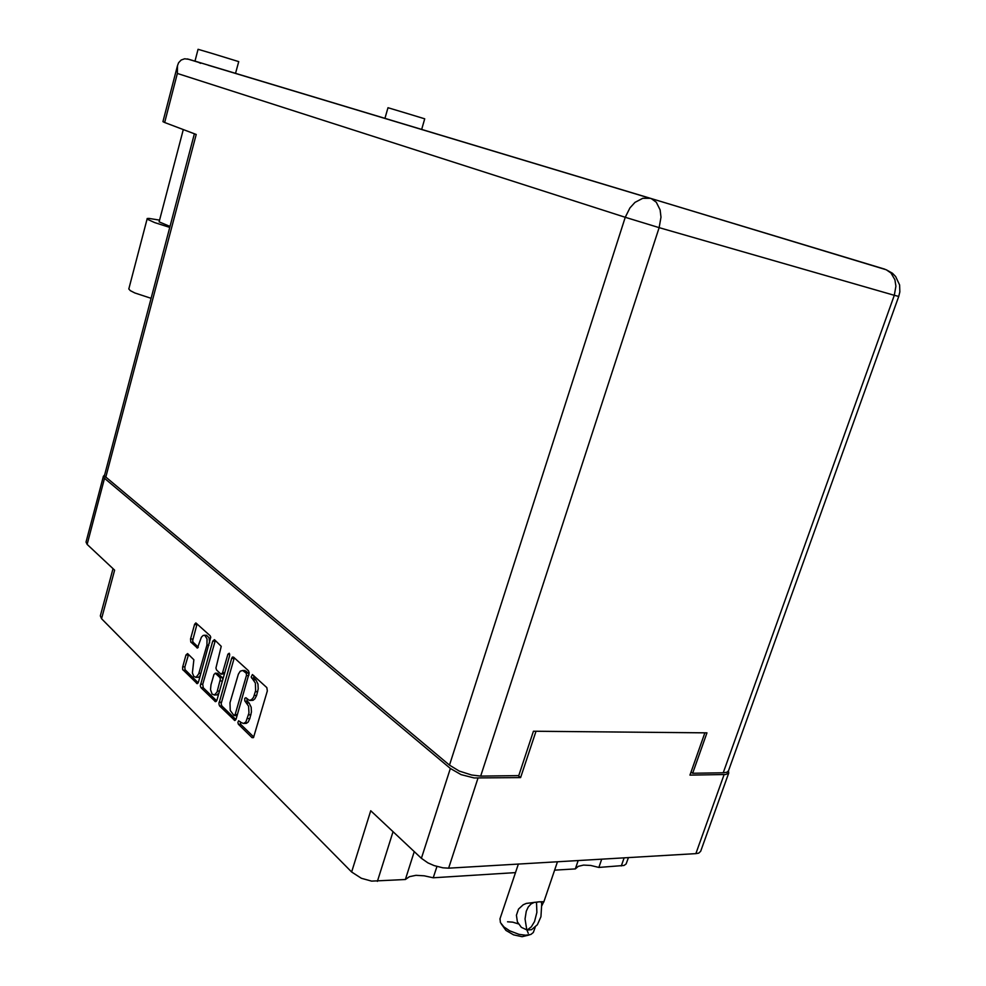 <?xml version="1.0" encoding="UTF-8"?>
<svg xmlns="http://www.w3.org/2000/svg" width="986" height="986" viewBox="0 0 986 986"><rect width="100%" height="100%" fill="white"/><g stroke="black" fill="none" stroke-linecap="round" stroke-linejoin="round"><path stroke-width="1.48" d="M414.28 851.621L405.332 879.574L409.4 876.69L415.932 875.383L424.177 875.778L433.248 877.823L436.897 866.521M578.215 860.544L575.356 868.888L578.24 866.287L583.552 865.129L590.7 865.523L598.896 867.409L601.743 859.163M209.611 642.835L209.007 637.72L206.259 635.292M206.887 645.078L207.122 638.99L204.768 635.292L203.165 635.415L201.44 637.252L197.434 647.987L190.742 642.022L190.508 638.891L194.612 624.298L195.844 622.955L210.129 635.76L210.77 637.227L198.445 682.213L197.188 683.705L182.706 669.543L182.595 667.078L185.984 654.987L187.636 653.607L193.885 659.733L192.381 672.982L193.835 676.495L196.128 677.234L198.716 673.869L206.887 645.078L208.946 645.177M229.282 653.25L227.926 654.162L222.491 673.068L220.839 674.054L216.526 669.975L215.959 668.027L221.209 646.335L214.418 639.692L212.717 641.147L200.318 685.936L200.984 687.723L215.392 701.687L216.908 700.208L229.652 655.752L229.282 653.25M233.559 657.144L232.474 657.058L231.673 658.254L218.843 703.745L219.545 705.89L234.791 720.47L236.122 718.954L249.224 672.933L248.472 670.763L233.559 657.144M241.089 722.541L243.604 723.441L245.859 721.937L249.002 712.989L248.62 706.272L244.713 700.836L244.75 698.371L245.834 697.694L249.211 700.319L251.467 699.875L253.525 697.312L255.584 690.73L255.374 683.076L251.245 677.062L252.465 674.51L266.861 687.587L267.379 690.89L253.525 737.466L252.034 737.688L238.341 724.279L237.836 722.418L238.575 720.729L241.089 722.541M405.332 879.574L371.648 881.077L361.357 878.218L351.657 872.043L370.773 810.763L421.429 858.338L450.294 768.476L461.103 774.614L474.143 777.991L520.645 777.572L535.977 731.267L704.904 732.869L689.941 775.156L725.721 774.552L728.617 773.184L728.518 770.781M104.331 475.277L103.333 476.497L104.565 478.296L87.138 544.371L114.573 570.142L101.546 618.678L100.338 615.93L113.008 568.675M628.452 857.598L626.172 863.982L623.965 865.523L598.896 867.409M243.468 723.465L246.364 723.367L248.225 721.962L249.865 718.609L247.498 718.584M249.865 718.609L251.492 712.04L251.208 707.196L249.138 703.018L246.783 702.969M246.993 698.741L247.104 700.972L249.138 703.018M250.124 700.38L253.032 700.319L254.943 698.889L256.619 695.463L254.265 695.401M256.619 695.463L258.258 688.857L257.975 684.013L255.879 679.884L253.525 679.81M253.735 675.57L253.821 677.863L255.879 679.884M240.301 721.764L240.596 724.205L253.772 737.084M234.249 657.785L221.172 703.794L221.875 705.939L235.864 719.595M233.756 715.392L235.136 714.53L246.5 675.311L246.241 673.179L242.655 670.455L240.264 671.232L238.329 674.116L229.997 702.833L230.169 710.364L233.756 715.392M236.11 715.429L237.207 715.195M248.916 674.818L248.398 673.044L246.056 672.957M248.398 673.044L244.355 670.517M215.318 640.493L202.783 684.259L203.289 687.784L200.984 687.723M221.369 674.202L224.5 673.734M210.942 684.814L210.511 689.633L212.163 694.193L214.554 694.945L217.006 692.073L220.433 679.157L219.878 677.481L215.441 673.315L213.937 674.375L210.942 684.814M214.098 695.044L217.117 694.896L219.028 692.788M222.774 679.748L222.06 677.419L219.742 677.333M222.06 677.419L217.364 673.327M195.672 677.333L198.593 677.234L200.38 675.385M197.126 623.879L192.615 640.703L193.133 642.293L198.322 647.173M188.511 654.433L184.937 666.893L184.986 669.617L198.211 682.83M87.138 544.371L86.004 542.09L103.357 476.238M477.939 778.188L448.692 868.124L442.837 867.828L434.136 865.622L427.936 862.873L421.429 858.338M728.765 772.925L700.639 851.238L698.729 853.075L695.808 853.654L724.131 774.663M159.572 220.174L148.923 218.35L147.197 218.572L147.604 219.397L154.679 222.626L169.666 227.372M128.809 288.947L130.238 290.673L134.835 292.99L150.957 298.327M384.934 118.443L387.991 107.77L405.308 112.86L424.719 118.875L421.614 129.511M188.696 59.308L197.767 61.958L194.981 61.12L198.075 49.3L211.879 53.33L238.711 61.637L235.58 73.371M194.981 61.12L650.366 198.322L642.773 198.26L634.972 202.389L629.906 207.873L625.21 217.302L659.19 227.63L480.638 776.068L471.604 775.058L459.266 771.003L449.443 765.111L104.43 475.819L194.341 133.8M210.4 65.766L213.679 66.752M169.925 226.361L159.128 221.85L183.31 129.597M898.764 296.466L728.568 770.633L726.904 772.235L723.243 772.839L894.364 295.295L898.776 296.453L899.873 291.905L899.577 284.966L895.682 276.635L892.429 273.295L886.315 269.757L890.925 272.949L894.931 279.802L895.929 286.236L894.364 295.295L659.19 227.63L660.94 217.216L660.102 209.919L656.294 202.278L651.376 198.704L208.157 65.175M164.6 122.474L162.949 121.685L177.468 65.742L177.307 73.519L164.6 122.474L196.214 134.515L105.724 477.397M188.72 59.234L184.567 58.778L181.19 59.973L178.626 62.771L177.468 65.742M535.151 927.407L533.315 932.546L530.85 934.469L525.674 935.283L518.969 934.371L509.663 930.772L504.006 926.926L500.432 922.526L500.075 918.767M527.116 930.094L521.286 927.308L517.367 921.959L516.454 915.23L518.525 909.055L523.159 904.754L526.265 903.472L538.923 901.87L536.532 902.313L536.865 912.432L534.56 921.54L531.318 926.778L527.116 930.094L531.59 929.699L537.395 924.782L540.907 916.795L541.733 904.458L541.388 901.931L538.923 901.87L543.754 901.697L541.844 905.801M529.272 934.95L522.112 936.7L513.546 934.888L505.904 930.439L501.233 923.907M526.832 929.835L524.983 919.001L526.265 911.224L528.299 906.984L531.109 903.928L534.449 902.289L536.532 902.313M507.568 921.836L512.683 922.193L518.353 923.944M526.881 929.884L528.262 933.274M884.836 269.227L650.366 198.322L885.958 269.659M575.356 868.888L554.6 870.194M515.505 872.647L433.248 877.823M448.692 868.124L695.808 853.654M101.546 618.678L351.657 872.043M104.565 478.296L450.294 768.476M520.645 777.572L518.131 775.563M216.661 700.836L203.289 687.784M197.767 61.958L200.688 63.35M691.038 772.063L692.727 773.246L723.243 772.839M480.638 776.068L518.784 775.563L533.438 731.242L707.024 732.881L692.727 773.246M229.738 654.248L227.926 654.162M393.032 831.666L377.33 881.336M250.949 714.887L248.583 714.85M247.375 701.354L245.021 701.305M257.716 691.716L255.349 691.654M254.092 678.257L251.738 678.183M253.353 737.651L251.997 737.651M240.695 724.303L238.341 724.279M221.357 702.328L219.028 702.278M233.941 658.562L231.611 658.463M235.42 720.199L234.15 720.174M221.875 705.939L219.545 705.89M237.392 714.567L235.136 714.53M248.694 675.595L246.438 675.521M246.549 671.343L244.208 671.256M216.193 701.465L214.997 701.44M202.783 684.259L200.491 684.198M215.01 641.257L212.717 641.147M224.783 672.735L222.626 672.674M219.521 691.075L217.376 691.013M222.417 680.981L220.272 680.919M218.005 673.574L215.7 673.5M200.947 673.401L198.889 673.327M197.829 647.802L196.781 647.765M193.256 642.428L190.988 642.317M192.775 639.002L190.508 638.891M196.83 624.619L194.55 624.495M197.73 683.471L196.608 683.446M185.405 670.332L183.137 670.246M184.937 666.893L182.669 666.819M188.264 655.086L185.984 654.987M621.316 866.004L624.163 857.857M449.443 765.111L625.21 217.302L177.307 73.519M236.48 715.626L234.261 715.589M244.996 670.542L242.655 670.455M217.549 673.327L215.231 673.253M206.727 635.317L204.435 635.206M187.34 58.901L200.306 62.808M147.099 218.732L128.796 289.009M518.389 864.044L499.964 919.088M557.472 861.752L543.779 902.03"/></g></svg>
